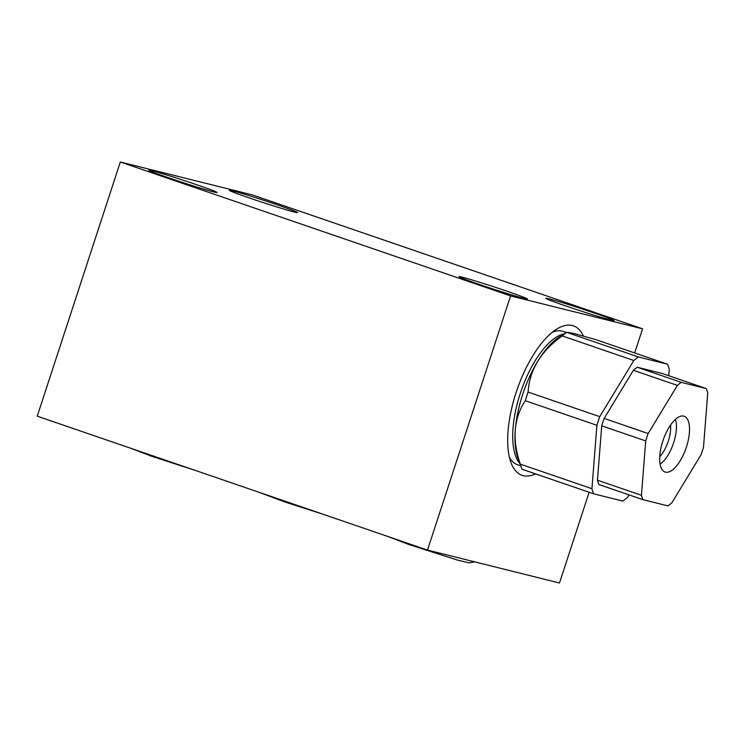 <?xml version="1.0" encoding="UTF-8"?>
<svg xmlns="http://www.w3.org/2000/svg" width="745" height="745" viewBox="0 0 745 745"><rect width="100%" height="100%" fill="white"/><g stroke="black" fill="none" stroke-linecap="round" stroke-linejoin="round"><path stroke-width="1.12" d="M667.911 505.892A69.145 28.478 108.9 0 0 671.832 502.856L701.064 454.729A69.145 28.478 108.9 0 0 703.485 447.317L707.75 392.96A69.145 28.478 108.9 0 0 706.251 388.583L681.284 382.353A69.145 28.478 108.9 0 0 677.373 385.388L648.141 433.515A69.145 28.478 108.9 0 0 645.71 440.928L641.445 495.285A69.145 28.478 108.9 0 0 642.944 499.662L667.911 505.892M668.786 375.722L669.28 369.343A80.674 33.227 108.9 0 0 667.539 364.231L638.409 356.967A80.674 33.227 108.9 0 0 633.837 360.506L599.734 416.651A80.674 33.227 108.9 0 0 596.913 425.302L591.93 488.711A80.674 33.227 108.9 0 0 593.681 493.823L622.801 501.087A80.674 33.227 108.9 0 0 627.374 497.548L629.004 494.876M706.251 388.583L662.258 373.487L637.301 367.257A69.145 28.478 108.9 0 0 633.38 370.293L604.148 418.42A69.145 28.478 108.9 0 0 601.727 425.833L597.453 480.19A69.145 28.478 108.9 0 0 598.952 484.567L642.944 499.662M638.409 356.967L566.777 332.382A80.674 33.227 108.9 0 0 562.205 335.921C540.861 351.212 529.49 369.93 528.103 392.075A80.674 33.227 108.9 0 0 525.272 400.717C513.64 418.429 511.983 439.569 520.299 464.135A80.674 33.227 108.9 0 0 521.416 467.646A80.674 33.227 108.9 0 0 522.049 469.248L593.681 493.823M521.416 467.646L517.943 458.184A71.911 29.614 108.9 0 1 523.409 392.243A71.911 29.614 108.9 0 1 559.588 336.833L566.852 332.298L573.892 333.462L595.907 339.646L667.539 364.231M562.205 335.921L633.837 360.506M552.352 332.251A70.468 29.018 108.9 0 1 562.233 331.115A70.468 29.018 -71.1 0 1 563.229 331.404L566.489 332.521M509.422 457.365A70.468 29.018 108.9 0 0 517.486 464.712L520.746 465.83M583.428 336.032A79.026 32.547 108.9 0 0 572.272 325.509A79.026 32.547 108.9 0 0 556.701 329.132A79.026 32.547 108.9 0 0 516.946 390.026A79.026 32.547 108.9 0 0 510.94 462.496A79.026 32.547 108.9 0 0 523.195 475.664A79.026 32.547 108.9 0 0 535.478 473.857M634.675 352.953L642.562 328.824L510.576 295.914L427.5 550.089L559.486 583L589.137 492.268M642.562 328.824L252.313 194.911L120.327 162L37.25 416.176L427.5 550.089M120.327 162L510.576 295.914M524.229 298.475A35.974 1.164 18.1 0 0 527.413 299.015A35.974 1.164 18.1 0 0 500.789 289.107A35.974 1.164 18.1 0 0 462.217 277.196A35.974 1.164 18.1 0 0 459.032 276.665A35.974 1.164 18.1 0 0 485.666 286.564A35.974 1.164 18.1 0 0 524.229 298.475M610.881 320.08A35.974 1.164 18.1 0 0 614.066 320.62A35.974 1.164 18.1 0 0 587.433 310.712A35.974 1.164 18.1 0 0 548.869 298.801A35.974 1.164 18.1 0 0 545.675 298.27A35.974 1.164 18.1 0 0 572.309 308.169A35.974 1.164 18.1 0 0 610.881 320.08M213.88 191.977A35.974 1.164 18.1 0 0 217.065 192.517A35.974 1.164 18.1 0 0 190.431 182.609A35.974 1.164 18.1 0 0 151.859 170.698A35.974 1.164 18.1 0 0 148.674 170.167A35.974 1.164 18.1 0 0 175.308 180.067A35.974 1.164 18.1 0 0 213.88 191.977M294.433 212.074A35.974 1.164 18.1 0 0 297.618 212.614A35.974 1.164 18.1 0 0 270.984 202.715A35.974 1.164 18.1 0 0 232.421 190.794A35.974 1.164 18.1 0 0 229.227 190.264A35.974 1.164 18.1 0 0 255.861 200.163A35.974 1.164 18.1 0 0 294.433 212.074M528.103 392.075L599.734 416.651M525.272 400.717L596.913 425.302M520.299 464.135L591.93 488.711M597.453 480.19L641.445 495.285M601.727 425.833L645.71 440.928M604.148 418.42L648.141 433.515M633.38 370.293L677.373 385.388M637.301 367.257L681.284 382.353M665.453 472.125A29.474 12.134 108.9 0 0 686.415 447.065A29.474 12.134 108.9 0 0 683.752 416.129A29.474 12.134 108.9 0 0 683.016 415.999A29.474 12.134 108.9 0 0 663.115 440.183A29.474 12.134 108.9 0 0 663.972 471.492A29.474 12.134 108.9 0 0 665.453 472.125M660.07 464.107A26.596 10.951 108.9 0 0 673.322 443.685A26.596 10.951 108.9 0 0 675.398 419.426M659.716 456.676A22.387 9.219 108.9 0 0 670.565 425.078M564.505 333.76A70.468 29.018 108.9 0 0 520.96 391.404A70.468 29.018 108.9 0 0 519.945 463.632M474.91 561.907L468.931 562.82L457.933 560.221L409.098 544.604L387.54 536.372M323.302 514.329L285.158 502.074L258.962 492.259M130.403 448.136L151.961 456.368L194.734 470.216"/></g></svg>
